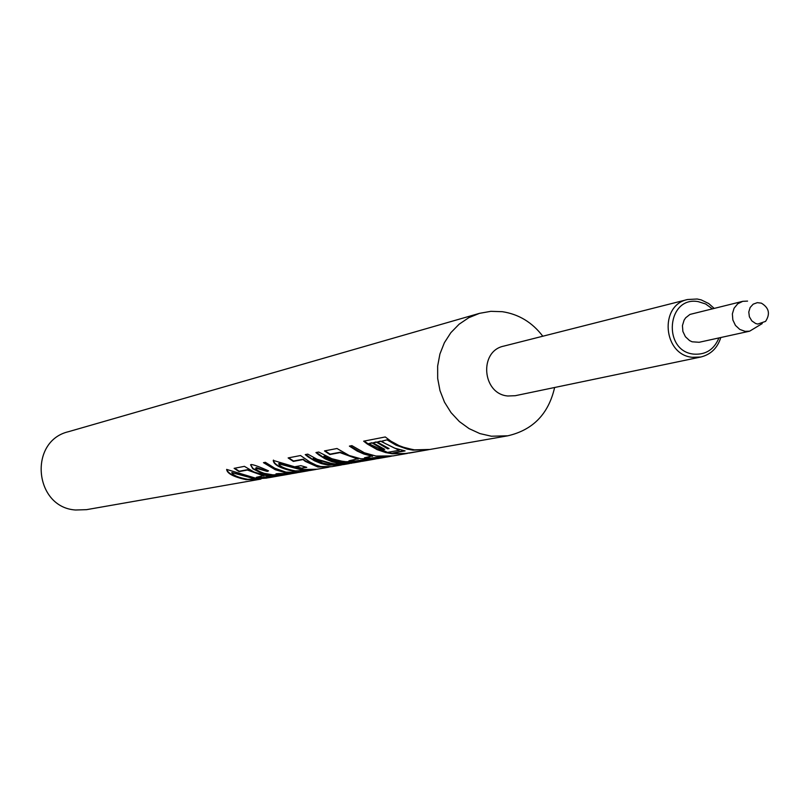 <?xml version="1.0" encoding="UTF-8"?>
<svg xmlns="http://www.w3.org/2000/svg" width="809" height="809" viewBox="0 0 809 809"><rect width="100%" height="100%" fill="white"/><g stroke="black" fill="none" stroke-linecap="round" stroke-linejoin="round"><path stroke-width="1.21" d="M247.827 479.332L266.404 478.129L253.237 478.372L231.768 472.618C233.214 475.409 238.564 477.654 247.827 479.332M250.477 479.585L246.057 479.262C234.58 476.926 228.118 473.639 226.672 469.382M258.02 478.331L253.278 477.977L231.91 472.527M257.626 477.088L262.156 477.462L271.47 476.147M234.64 468.239L239.221 471.253L247.554 469.685L263.997 475.561L256.372 477.31L262.156 477.462M282.938 474.519L271.076 474.903L262.804 473.396L252.954 468.431L250.598 464.781M268.133 470.717L267.374 471.06L256.362 467.582L255.816 468.057M278.549 474.519L277.254 473.69M290.947 472.81L285.567 472.325L275.394 469.321L263.987 462.576M295.376 470.889L310.14 470.464L315.146 469.584L301.373 469.827L278.67 463.779C280.096 466.753 285.668 469.129 295.376 470.889M298.663 471.192L293.414 470.828C280.44 467.966 273.806 464.386 273.493 460.088M307.046 469.796L301.413 469.412L279.196 463.264L278.802 463.699M326.027 467.117L317.856 466.581L305.489 460.988L303.213 459.199L293.525 461.019L288.682 457.823M334.602 465.175L326.462 464.457L319.707 462.606L311.687 458.764L305.792 454.527M337.747 464.133L333.015 463.87L313.336 458.167L322.771 463.011L330.345 464.781L343.683 464.568L348.73 463.699L332.974 464.305L313.144 458.551M344.3 463.314L337.05 462.576L330.315 460.685L323.883 457.692L316.471 452.464M350.064 462.222L334.966 460.311L323.974 456.175L331.902 460.624L340.741 462.94L353.907 462.778L359.499 461.808L343.906 462.374L334.855 460.736L323.782 456.559M350.277 460.574L355.232 460.999L367.488 459.391M325.046 450.815L330.052 454.142L340.195 452.231L358.175 458.743L348.922 460.817L355.232 460.999M365.789 457.57L370.876 458.076L382.94 456.691M349.973 446.002L360.784 452.322L372.625 455.912L364.465 457.803L370.876 458.076M381.666 441.198L387.683 439.702L381.666 441.198L384.74 443.261L394.59 448.125L405.107 450.906L391.829 453.273L403.944 453.768L421.762 450.886L409.566 453.02M387.44 440.096L396.016 445.172L407.149 449.096L412.924 450.128L429.154 449.592M388.35 448.267L387.642 448.803L389.048 448.55L377.206 442.048L380.382 441.107L399.161 450.3L387.491 452.393L368.651 443.686L371.786 442.756L383.324 449.592L384.71 449.339L372.909 442.877L376.064 441.936L387.794 448.368M384.022 449.066L383.466 449.167M364.212 441.067L371.483 446.204L377.368 449.228L385.64 452.089L392.041 453.303M403.812 450.684L391.829 453.273M387.683 439.702L399.788 446.315L413.075 449.673M542.788 336.22C532.292 322.417 518.832 314.236 502.389 311.698L490.861 311.323L479.535 313.336L68.492 431.693C28.163 441.097 34.12 507.425 75.581 510.004L86.482 509.67L260.073 479.241L246.017 479.656C233.518 476.885 227.056 473.467 226.641 469.412L255.371 478.089L268.275 477.795L280.43 475.652M479.535 313.336L468.785 317.694L459.108 324.217L450.856 332.671L444.374 342.733L439.914 354.018L437.649 366.083L437.679 378.45L439.995 390.646L444.505 402.194L451.048 412.63L459.36 421.56L469.099 428.628L479.899 433.584L491.326 436.213L507.789 435.808C532.949 430.004 548.563 413.905 554.63 387.501M372.555 456.357L363.817 454.021L357.143 451.068L349.387 446.113L351.905 445.638L364.323 452.767L375.993 456.054L392.982 455.932L407.443 453.404L392.264 453.798L385.671 452.565L377.156 449.632L367.276 443.999L363.656 441.178L385.276 436.961L390.899 441.168L399.039 445.597L405.511 447.994L414.441 449.855L429.913 449.46L507.789 435.808M407.443 453.404L408.262 453.01M370.856 458.531L391.687 456.145M358.114 459.178L339.982 452.615L329.85 454.527L324.47 450.916L336.999 448.51L349.245 455.528L360.753 458.764L377.52 458.642L390.373 456.397M355.222 461.443L376.256 458.855M353.088 462.91L338.718 463.294L331.781 461.646L325.107 458.834L318.857 454.921L315.945 452.565L318.726 452.029L331.842 458.713L344.088 461.727L361.936 461.373L374.982 459.087M360.733 461.565L359.499 461.797M349.498 463.547L348.73 463.688M342.531 464.75L328.141 465.175L321.173 463.567L314.479 460.796L308.189 456.943L305.256 454.628L307.784 454.132L316.946 459.178L328.899 463.001L335.118 463.941L351.389 463.223M330.123 466.914L317.816 467.005L305.317 461.383L303.021 459.573L293.323 461.393L288.125 457.924L300.554 455.528L309.989 462.081L316.319 465.226L320.698 466.5L331.639 466.692M309.139 470.626L293.364 471.243C280.288 468.35 273.584 464.74 273.26 460.412L303.719 469.513L317.219 469.22L328.676 467.208M297.945 472.587L285.526 472.739L275.262 469.705L263.461 462.677L265.372 462.313L274.838 468.259L285.941 472.122L298.814 472.446L308.128 470.808M291.867 473.649L283.372 474.863L271.035 475.308L262.703 473.791L252.772 468.785L250.578 464.801L251.215 464.528C253.975 464.76 259.74 466.864 268.527 470.868L267.253 471.445L255.735 468.118C255.513 469.503 258.334 471.243 264.209 473.346L273.28 474.913L278.023 474.772L276 473.811L278.569 473.568L292.676 473.508L297.055 472.759M263.936 475.955L247.372 470.039L239.039 471.607L234.114 468.34L244.419 466.348L253.915 471.981L266.131 475.611L281.461 475.49L290.704 473.872M262.146 477.866L279.378 475.854M260.994 479.07L260.073 479.241M300.867 468.401L294.992 466.732L300.847 465.66L306.763 467.349L300.867 468.401L305.782 467.117M714.054 308.28L708.724 303.547L701.211 299.896L697.186 299.006L687.559 299.522L503.835 346.1C478.706 351.086 482.144 394.034 507.84 395.995L515.272 395.702L700.816 357.012C710.858 354.504 717.512 348.001 720.799 337.515M687.559 299.522C658.981 305.155 663.087 354.929 692.362 357.305L700.816 357.012M712.173 308.735L705.65 303.982L698.147 301.615C666.879 295.922 662.237 351.177 693.798 354.13C705.751 354.929 714.125 349.528 718.918 337.929M747.567 301.1L742.743 301.332L689.966 314.418L685.678 317.795L684.111 320.131L682.432 325.612L682.887 331.447L685.405 336.716L689.581 340.589L692.099 341.792L699.148 342.278L749.63 331.184L762.24 323.57M742.743 301.332L737.747 303.779L734.087 308.199L732.367 313.872L732.843 319.929L735.442 325.4L739.76 329.415L745.109 331.356L749.63 331.184M757.8 324.065L765.577 321.385C770.441 313.862 769.046 307.784 761.37 303.153L757.305 302.657L753.179 304.164L750.135 307.501L748.78 312.001L749.377 316.774L751.824 320.88L755.616 323.489L757.8 324.065M376.064 441.936L387.642 448.803M375.821 442.321L372.909 442.877M371.786 442.756L383.324 449.592M371.533 443.14L368.651 443.686M380.382 441.107L399.161 450.3M380.139 441.492L377.206 442.048M295.831 466.581L300.948 467.986M316.157 469.392L315.146 469.584M283.241 474.084L282.644 474.478M267.324 477.957L266.404 478.129M331.579 466.702L341.337 464.993M350.793 463.335L351.864 463.142M408.919 453.141L428.376 449.733"/></g></svg>
